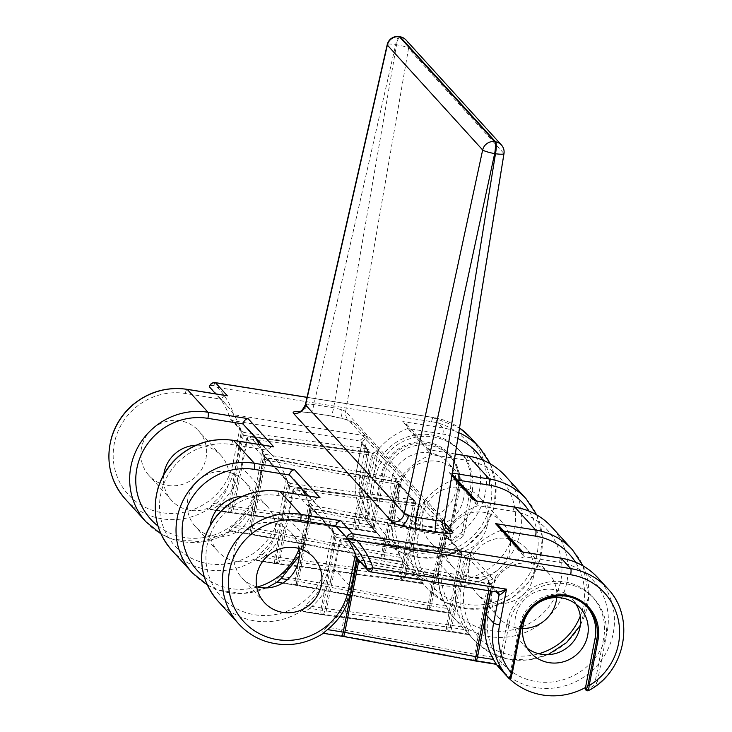 <?xml version="1.0" encoding="UTF-8"?>
<svg xmlns="http://www.w3.org/2000/svg" width="732" height="732" viewBox="0 0 732 732"><rect width="100%" height="100%" fill="white"/><g stroke="black" fill="none" stroke-linecap="round" stroke-linejoin="round"><path stroke-width="0.55" stroke-dasharray="3.66 2.75" d="M299.846 411.43L329.922 415.703L345.358 419.18C349.96 420.589 352.806 421.861 353.895 422.977A10.513 10.156 -42.3 0 1 348.093 419.857L348.093 419.857A10.513 10.156 -42.3 0 1 345.669 411.43L341.377 409.636L333.673 407.797L313.863 404.631L307.193 404.174L305.537 405.016M310.103 412.537A10.513 2.15 -80.9 0 0 310.432 412.729A10.513 2.15 -80.9 0 0 313.863 404.631L395.683 44.698L396.524 44.835L333.673 407.797A10.513 2.15 -80.9 0 1 330.242 415.895L310.432 412.729L299.287 411.732A10.513 8.702 -92.7 0 0 307.193 404.174M141.468 447.947A33.379 32.245 137.7 0 0 149.026 475.553A33.379 32.245 137.7 0 0 182.305 484.419A33.379 32.245 137.7 0 0 206.003 458.259A33.379 32.245 137.7 0 0 198.445 430.654A33.379 32.245 137.7 0 0 165.157 421.788A33.379 32.245 137.7 0 0 141.468 447.947M163.748 474.629A33.379 32.245 137.7 0 0 171.608 500.404A33.379 32.245 137.7 0 0 204.887 509.271A33.379 32.245 137.7 0 0 228.576 483.111A33.379 32.245 137.7 0 0 221.018 455.505A33.379 32.245 137.7 0 0 196.112 445.221M187.84 498.986A33.379 32.245 137.7 0 0 195.398 526.582A33.379 32.245 137.7 0 0 228.677 535.458A33.379 32.245 137.7 0 0 252.366 509.298A33.379 32.245 137.7 0 0 244.808 481.693A33.379 32.245 137.7 0 0 211.53 472.826A33.379 32.245 137.7 0 0 187.84 498.986M210.121 525.658A33.379 32.245 137.7 0 0 217.98 551.443A33.379 32.245 137.7 0 0 251.259 560.309A33.379 32.245 137.7 0 0 274.948 534.15A33.379 32.245 137.7 0 0 267.39 506.544A33.379 32.245 137.7 0 0 242.484 496.259M298.857 548.442A33.379 32.245 137.7 0 0 291.18 532.731A33.379 32.245 137.7 0 0 257.902 523.856A33.379 32.245 137.7 0 0 234.203 550.016A33.379 32.245 137.7 0 0 241.761 577.621A33.379 32.245 137.7 0 0 256.667 586.771M487.302 525.018A33.379 32.245 -42.3 0 1 463.612 551.178A33.379 32.245 -42.3 0 1 430.334 542.311A33.379 32.245 -42.3 0 1 422.776 514.706A33.379 32.245 -42.3 0 1 446.465 488.546A33.379 32.245 -42.3 0 1 479.744 497.412A33.379 32.245 -42.3 0 1 487.302 525.018M509.884 549.869A33.379 32.245 -42.3 0 1 486.194 576.029A33.379 32.245 -42.3 0 1 452.916 567.163A33.379 32.245 -42.3 0 1 445.358 539.566A33.379 32.245 -42.3 0 1 469.047 513.397A33.379 32.245 -42.3 0 1 502.326 522.273A33.379 32.245 -42.3 0 1 509.884 549.869M533.674 576.057A33.379 32.245 -42.3 0 1 509.984 602.216A33.379 32.245 -42.3 0 1 476.697 593.35A33.379 32.245 -42.3 0 1 469.139 565.745A33.379 32.245 -42.3 0 1 492.837 539.585A33.379 32.245 -42.3 0 1 526.116 548.451A33.379 32.245 -42.3 0 1 533.674 576.057M522.648 628.514A33.379 32.245 -42.3 0 1 499.279 618.201A33.379 32.245 -42.3 0 1 491.721 590.596A33.379 32.245 -42.3 0 1 515.41 564.436A33.379 32.245 -42.3 0 1 548.698 573.302A33.379 32.245 -42.3 0 1 556.732 597.55M263.758 455.24L264.645 456.768L267.07 458.131L266.521 460.199L264.636 458.744L263.529 457.207L262.898 453.163L263.758 455.24L286.953 480.512L287.804 482.26L286.386 478.481L279.551 513.635A61.506 59.411 -42.3 0 1 208.519 563.75A61.506 59.411 -42.3 0 1 160.656 494.64A61.506 59.411 -42.3 0 1 231.687 444.525L266.75 450.125L262.01 444.9M490.769 591.117L491.639 585.765L490.33 584.365L359.796 560.172L357.381 558.836L359.796 560.172L359.494 561.16M310.121 506.279L311.008 507.798L313.442 509.17L312.893 511.238L311.008 509.783L309.901 508.246L309.27 504.202L310.121 506.279L333.325 531.551L334.176 533.299L332.758 529.52L325.923 564.674A61.506 59.411 -42.3 0 1 254.882 614.788A61.506 59.411 -42.3 0 1 207.028 545.679A61.506 59.411 -42.3 0 1 278.059 495.564L313.122 501.164L308.373 495.939M572.488 549.851A66.768 64.489 -42.3 0 1 587.604 605.062A66.768 64.489 -42.3 0 1 540.225 657.382A66.768 64.489 -42.3 0 1 473.659 639.64A66.768 64.489 -42.3 0 1 469.679 634.79L464.28 627.361L448.277 624.808A10.605 1.674 11 0 0 446.73 624.579L322.785 608.127A10.422 1.647 -169 0 1 321.257 607.908L305.509 605.382L302.417 610.918L303.231 611.659L322.958 614.816A5.261 1.08 -80.9 0 0 324.688 610.717A10.605 1.674 11 0 0 326.234 610.946L450.189 627.397A10.422 1.647 -169 0 1 451.708 627.626L468.48 630.307L469.679 634.79L449.823 631.625A15.683 2.48 11 0 0 447.527 631.286L323.581 614.834A5.344 0.851 -169 0 1 322.803 614.715L302.993 611.559C304.439 611.742 306.681 610.671 309.709 608.329L324.688 610.717L331.074 578.5C326.682 590.321 319.564 600.267 309.709 608.329M445.257 535.742L431.111 605.913L447.115 608.466C439.209 594.631 436.748 579.707 439.712 563.713L445.257 535.742L444.827 533.802L443.629 533.299L461.91 553.044L456.622 582.315C453.748 598.428 456.301 613.443 464.28 627.361M447.115 608.466L450.043 613.233L429.227 609.912A5.344 0.851 -169 0 1 428.421 609.774L297.348 585.481A15.683 2.48 11 0 0 294.987 585.069L276.211 582.068L275.625 581.428L295.426 584.593A5.344 0.851 -169 0 1 296.231 584.731L427.305 609.024A15.683 2.48 11 0 0 429.657 609.436L449.466 612.602L450.134 613.315L429.382 610.003A5.261 1.08 -80.9 0 0 431.111 605.913A10.605 1.674 11 0 1 429.519 605.639L443.244 535.394L312.893 511.238M449.466 612.602L452.907 616.802A66.768 64.489 137.7 0 0 519.473 634.534A66.768 64.489 137.7 0 0 566.852 582.214A66.768 64.489 137.7 0 0 551.736 527.013M479.753 447.783A66.768 64.489 -42.3 0 1 494.869 502.985A66.768 64.489 -42.3 0 1 447.481 555.304A66.768 64.489 -42.3 0 1 380.924 537.572A66.768 64.489 -42.3 0 1 376.943 532.722L371.545 525.292L355.542 522.73A10.605 1.674 11 0 0 353.995 522.511L230.04 506.05A10.422 1.647 -169 0 1 228.521 505.83L212.765 503.314L209.681 508.841L210.496 509.591L230.223 512.739A5.261 1.08 -80.9 0 0 231.953 508.649A10.605 1.674 11 0 0 233.499 508.877L357.445 525.329A10.422 1.647 -169 0 1 358.973 525.549L375.745 528.23L376.943 532.722L357.079 529.547A15.683 2.48 11 0 0 354.791 529.218L230.845 512.757A5.344 0.851 -169 0 1 230.058 512.647L210.258 509.481C211.704 509.673 213.936 508.594 216.965 506.251L231.953 508.649L238.33 476.431C233.947 488.253 226.819 498.19 216.965 506.251M369.239 452.129L361.809 443.949C361.672 442.906 363.557 440.289 367.464 436.107C362.331 438.514 359.76 440.142 359.769 440.993L369.175 450.967L363.877 480.247C361.013 496.351 363.566 511.366 371.545 525.292M463.557 535.961L461.727 533.948A66.768 64.489 -42.3 0 1 451.351 540.774L450.436 539.768L450.079 532.594L458.845 487.485A40.214 38.842 137.7 0 0 427.552 442.293A40.214 38.842 137.7 0 0 381.107 475.059L372.341 520.168L371.453 527.15L372.368 528.156A66.768 64.489 -42.3 0 1 365.186 518.521L367.016 520.534L375.37 477.593A49.941 48.239 -42.3 0 1 410.808 438.45A49.941 48.239 -42.3 0 1 460.602 451.717A49.941 48.239 -42.3 0 1 471.911 493.011L463.557 535.961A66.768 64.489 -42.3 0 1 374.226 530.197A66.768 64.489 -42.3 0 1 367.016 520.534M526.116 498.812A66.768 64.489 -42.3 0 1 541.232 554.023A66.768 64.489 -42.3 0 1 493.853 606.343A66.768 64.489 -42.3 0 1 427.287 588.601A66.768 64.489 -42.3 0 1 423.306 583.761L417.908 576.331L401.914 573.769A10.605 1.674 11 0 0 400.358 573.54L276.412 557.089A10.422 1.647 -169 0 1 274.884 556.869L259.137 554.353L256.044 559.879L256.859 560.621L276.586 563.777A5.261 1.08 -80.9 0 0 278.316 559.687A10.605 1.674 11 0 0 279.871 559.907L403.817 576.368A10.422 1.647 -169 0 1 405.336 576.587L422.108 579.268L423.306 583.761L403.451 580.586A15.683 2.48 11 0 0 401.163 580.247L277.208 563.796A5.344 0.851 -169 0 1 276.431 563.686L256.63 560.52C258.076 560.703 260.308 559.632 263.337 557.29L278.316 559.687L284.702 527.47C280.31 539.283 273.192 549.229 263.337 557.29M398.894 484.703L384.739 554.874L400.743 557.427C392.846 543.592 390.376 528.669 393.349 512.674L398.894 484.703L398.464 482.763L397.256 482.26L413.141 499.746L414.843 500.798L415.62 503.113L410.249 531.286C407.385 547.39 409.938 562.405 417.908 576.331M400.743 557.427L403.671 562.203L382.854 558.873A5.344 0.851 -169 0 1 382.049 558.736L250.975 534.442A15.683 2.48 11 0 0 248.624 534.031L229.839 531.029L229.253 530.389L249.063 533.555A5.344 0.851 -169 0 1 249.859 533.692L380.933 557.994A15.683 2.48 11 0 0 383.293 558.397L403.094 561.563L403.762 562.286L383.01 558.964A5.261 1.08 -80.9 0 0 384.739 554.874A10.605 1.674 11 0 1 383.147 554.6L396.872 484.355L266.521 460.199M403.094 561.563L406.544 565.763A66.768 64.489 137.7 0 0 473.101 583.505A66.768 64.489 137.7 0 0 520.479 531.185A66.768 64.489 137.7 0 0 505.364 475.974M391.373 480.146A33.379 32.245 137.7 0 0 398.931 507.752A33.379 32.245 137.7 0 0 432.209 516.618A33.379 32.245 137.7 0 0 455.899 490.458A33.379 32.245 137.7 0 0 448.341 462.853A33.379 32.245 137.7 0 0 415.062 453.986A33.379 32.245 137.7 0 0 391.373 480.146M463.512 498.84A33.379 32.245 -42.3 0 1 439.822 525A33.379 32.245 -42.3 0 1 406.544 516.124A33.379 32.245 -42.3 0 1 398.986 488.528A33.379 32.245 -42.3 0 1 422.675 462.368A33.379 32.245 -42.3 0 1 455.954 471.234A33.379 32.245 -42.3 0 1 463.512 498.84M587.924 690.88L586.762 689.818A66.768 64.489 137.7 0 0 597.138 682.993L595.308 680.97A66.768 64.489 137.7 0 1 585.527 687.476M506.901 676.203A66.768 64.489 137.7 0 0 509.252 678.564M496.497 664.354L475.59 660.95A5.344 0.851 -169 0 1 474.784 660.804L343.72 636.511A15.683 2.48 11 0 0 341.359 636.108L322.574 633.107L321.998 632.466L341.798 635.632A5.344 0.851 -169 0 1 342.603 635.769L473.677 660.063A15.683 2.48 11 0 0 476.029 660.465L495.829 663.631L496.415 664.272M495.829 663.631L496.314 664.327A66.768 64.489 137.7 0 1 495.299 662.991L492.856 657.135C484.758 643.227 482.342 628.23 485.6 612.153L492.014 583.422L494.676 579.781L495.674 576.697L492.929 579.067L488.93 580.65L465.918 555.323L469.926 553.749L470.319 553.008L466.238 555.313A2.626 0.494 93.4 0 1 466.321 555.359M527.26 648.223A33.379 32.245 -42.3 0 1 523.069 644.389A33.379 32.245 -42.3 0 1 515.511 616.783A33.379 32.245 -42.3 0 1 539.2 590.623A33.379 32.245 -42.3 0 1 572.488 599.49A33.379 32.245 -42.3 0 1 575.91 604.028M418.347 506.242A2.626 0.796 98.1 0 1 419.427 504.229A2.626 0.796 98.1 0 1 419.555 504.284L423.553 502.71L425.512 499.48L424.523 502.555L421.714 506.05L418.347 506.242A9.159 1.446 11 0 0 417.917 506.187L293.971 489.735A11.877 1.876 -169 0 1 293.01 489.598L287.466 517.57L284.702 527.47M304.384 536.181L309.746 508.017A11.877 1.876 -169 0 1 310.743 508.2L297.082 578.856A10.605 1.674 11 0 0 295.49 578.582L280.502 576.185C290.302 568.059 297.357 558.049 301.666 546.145L304.384 536.181L287.466 517.57M280.502 576.185C277.492 578.527 275.863 580.275 275.625 581.428M192.351 572.882A66.768 64.489 -42.3 0 0 276.842 582.169L277.666 581.821M421.714 506.05L415.117 534.58C411.75 550.519 414.083 565.415 422.108 579.268M286.697 479.359L287.456 483.541L282.607 514.276C279.743 530.389 271.92 543.748 259.137 554.353M371.975 455.203A2.626 0.796 98.1 0 1 373.055 453.19A2.626 0.796 98.1 0 1 373.183 453.245L377.19 451.671L379.139 448.442L378.151 451.525L375.342 455.011L371.975 455.203A9.159 1.446 11 0 0 371.545 455.148L247.599 438.697A11.877 1.876 -169 0 1 246.638 438.56L241.093 466.531L238.33 476.431M263.383 456.978A11.877 1.876 -169 0 1 264.371 457.161L250.71 527.818A10.605 1.674 11 0 0 249.118 527.543L234.139 525.146C243.93 517.021 250.985 507.011 255.303 495.107L258.012 485.151L263.383 456.978L264.755 454.874L266.009 454.444L250.07 436.903L372.872 453.209A6.524 1.034 -169 0 1 373.183 453.245L396.195 478.572A6.524 1.034 -169 0 1 395.875 478.518L266.009 454.444M234.139 525.146C231.12 527.498 229.5 529.245 229.253 530.389M157.966 525.969A61.506 59.411 137.7 0 0 255.761 487.457A5.261 0.833 11 0 0 258.497 487.741C255.514 503.762 247.599 517.021 234.752 527.516L229.839 531.029L231.294 530.792L202.755 541.9L172.642 539.219L160.985 533.948M536.739 514.907L542.385 537.233L539.813 560.355L529.373 581.391L512.363 597.715L490.898 607.313L467.657 608.969L445.523 602.463L427.287 588.601L406.544 565.763A66.768 64.489 137.7 0 1 402.563 560.913L400.12 555.066C392.023 541.149 389.598 526.162 392.864 510.085L399.279 481.354L401.941 477.703L402.929 474.629L400.184 476.989L396.195 478.572L395.902 481.537L396.826 481.656A2.626 0.503 -86.6 0 0 396.607 478.627M258.497 487.741L263.529 457.207M259.201 444.452A71.407 68.973 -42.3 0 1 262.596 452.294L262.898 453.163M375.342 455.011L368.745 483.541C365.387 499.48 367.72 514.376 375.745 528.23M241.084 432.502L244.012 435.421A2.626 0.924 -82.4 0 0 243.655 432.365L241.441 431.221L240.325 428.321L241.084 432.502L236.235 463.246C233.371 479.35 225.548 492.709 212.765 503.314M240.325 428.321L240.014 427.442L233.179 462.606A61.506 59.411 -42.3 0 1 162.147 512.72A61.506 59.411 -42.3 0 1 114.284 443.601A61.506 59.411 -42.3 0 1 185.324 393.487L220.378 399.086L215.638 393.871M492.929 579.067L469.926 553.749L471.884 550.519L470.886 553.593L468.077 557.079L464.719 557.281A9.159 1.446 11 0 0 464.289 557.226L340.334 540.765A11.877 1.876 -169 0 1 339.383 540.637L333.838 568.608L331.074 578.5M356.118 559.056A11.877 1.876 -169 0 1 357.115 559.23L343.445 629.895A10.605 1.674 11 0 0 341.853 629.621L326.875 627.223C336.674 619.098 343.729 609.079 348.039 597.175L350.747 587.22L356.118 559.056L357.49 556.942L358.744 556.521L342.805 538.972L465.616 555.277A6.524 1.034 -169 0 1 465.918 555.323A2.626 0.796 98.1 0 0 465.799 555.268L466.238 555.313A2.626 0.494 93.4 0 0 465.634 557.381L451.708 627.626A5.261 1.08 -80.9 0 1 449.979 631.716L469.715 634.873M326.875 627.223C323.864 629.566 322.236 631.313 321.998 632.466M238.724 623.92A66.768 64.489 -42.3 0 0 323.215 633.207L324.029 632.86M468.077 557.079L461.489 585.618C458.122 601.548 460.455 616.445 468.48 630.307M333.069 530.389L333.819 534.57L328.979 565.314C326.106 581.428 318.283 594.787 305.509 605.382M547.984 654.673L528.266 659.971L508.054 659.084L489.251 652.084L473.659 639.64L452.907 616.802A66.768 64.489 137.7 0 1 448.926 611.952L446.493 606.096C438.395 592.188 435.97 577.191 439.227 561.115L445.642 532.393L448.304 528.742L449.302 525.658L446.557 528.028L442.567 529.611L442.265 532.576L443.199 532.695L429.721 603.424A10.422 1.647 -169 0 1 428.156 603.15L297.082 578.856L296.231 584.731M299.287 555.963L304.86 538.77L309.901 508.246M305.573 495.491A71.407 68.973 -42.3 0 1 308.968 503.332L309.27 504.202M476.038 500.99L477.099 501.731L477.932 505.684L454.151 479.497L452.605 474.766M452.047 474.208L449.146 472.588L452.23 473.082M449.302 525.658A71.407 68.973 -42.3 0 1 477.932 505.684L512.995 511.284A61.506 59.411 -42.3 0 1 560.858 580.403A61.506 59.411 -42.3 0 1 489.818 630.517A61.506 59.411 -42.3 0 1 441.963 561.398L448.304 528.742M425.512 499.48A71.407 68.973 -42.3 0 1 454.151 479.497L457.372 480.018M446.557 528.028L423.553 502.71L423.947 501.969L419.866 504.275A2.626 0.494 93.4 0 1 419.948 504.321M455.313 454.05L428.394 449.75L430.736 450.692L431.569 454.645L407.779 428.467L406.233 423.727L402.774 421.55L442.915 427.964A66.768 64.489 -42.3 0 1 458.781 432.649M379.139 448.442A71.407 68.973 -42.3 0 1 407.779 428.467L442.842 434.067A5.261 1.08 -80.9 0 0 442.915 427.964L433.472 417.569L307.028 397.366M400.184 476.989L377.19 451.671L377.575 450.939M402.929 474.629A71.407 68.973 -42.3 0 1 431.569 454.645L466.623 460.245A61.506 59.411 -42.3 0 1 514.486 529.364A61.506 59.411 -42.3 0 1 443.455 579.479A61.506 59.411 -42.3 0 1 395.591 510.369L401.941 477.703M522.41 552.019L523.471 552.761L524.304 556.723L500.514 530.535L498.968 525.796M471.884 550.519A71.407 68.973 -42.3 0 1 500.514 530.535L503.744 531.057M495.674 576.697A71.407 68.973 -42.3 0 1 524.304 556.723L559.367 562.322A61.506 59.411 -42.3 0 1 607.231 631.432A61.506 59.411 -42.3 0 1 536.19 681.556A61.506 59.411 -42.3 0 1 488.326 612.437L494.676 579.781M287.456 483.541L290.384 486.46A2.626 0.924 -82.4 0 0 290.028 483.394L287.813 482.269L264.645 456.768M242.96 423.947A71.407 68.973 -42.3 0 1 249.164 429.94A71.407 68.973 -42.3 0 1 254.544 436.684M271.773 446.538L266.75 450.125A71.407 68.973 -42.3 0 1 272.954 456.118A71.407 68.973 -42.3 0 1 286.386 478.481M241.441 431.221L240.59 429.474L230.022 418.384C227.076 408.831 222.272 400.377 215.62 393.02A71.407 68.973 -42.3 0 1 229.949 418.036L230.69 419.354L233.115 420.754L359.769 440.993A2.626 2.535 137.7 0 1 361.215 441.771L361.764 443.592L356.283 471.783A5.261 0.833 11 0 0 356.365 471.966L363.877 480.247M241.45 431.23L230.452 419.125L233.792 414.751A76.659 74.051 137.7 0 0 217.679 387.484L213.872 385.563C210.779 385.38 209.297 385.865 209.416 387.027A71.407 68.973 -42.3 0 1 215.62 393.02L226.581 405.089A71.407 68.973 -42.3 0 1 240.014 427.442M225.401 395.5L220.378 399.086A71.407 68.973 -42.3 0 1 226.581 405.089M333.819 534.57L336.757 537.498A2.626 0.924 -82.4 0 0 336.4 534.433L334.176 533.299M289.332 474.977A71.407 68.973 -42.3 0 1 295.536 480.979A71.407 68.973 -42.3 0 1 300.907 487.722M318.146 497.568L313.122 501.164A71.407 68.973 -42.3 0 1 319.326 507.157A71.407 68.973 -42.3 0 1 332.758 529.52M335.704 526.015A71.407 68.973 -42.3 0 1 341.899 532.008A71.407 68.973 -42.3 0 1 347.023 538.386M373.247 526.601L373.54 520.534L372.341 520.168A61.506 59.411 -42.3 0 1 360.528 471.774A5.261 0.833 11 0 0 356.283 471.783C352.668 492.828 357.728 511.293 371.453 527.15L372.368 528.156A1.052 1.016 137.7 0 0 374.162 527.607L373.247 526.601A1.052 1.016 137.7 0 1 371.453 527.15A66.768 64.489 137.7 0 1 356.365 471.966L361.764 443.592M357.49 556.942L357.115 559.23L488.189 583.523A9.159 1.446 11 0 0 488.637 583.605L489.571 583.733A2.626 0.503 -86.6 0 0 489.342 580.696M464.719 557.281A2.626 0.796 98.1 0 1 465.799 555.268L465.461 555.222A2.626 0.924 97.6 0 1 465.616 555.277M339.383 540.637L341.121 538.935L342.302 538.871L465.461 555.222A2.626 0.924 97.6 0 0 464.289 557.226L450.189 627.397A5.261 1.839 -82.4 0 1 447.828 631.405A5.261 1.839 -82.4 0 1 447.527 631.286M488.637 583.605L488.93 580.65A6.524 1.034 -169 0 1 488.61 580.586L358.744 556.521M357.079 529.547A5.261 1.08 -80.9 0 0 357.243 529.648A5.261 1.08 -80.9 0 0 358.973 525.549L372.89 455.313A2.626 0.494 93.4 0 1 373.494 453.236A2.626 0.494 93.4 0 1 373.585 453.282M246.638 438.56L248.386 436.858L249.566 436.794L372.725 453.145A2.626 0.924 97.6 0 1 372.872 453.209M491.629 586.78L491.392 586.744A11.877 1.876 -169 0 1 489.607 586.433L490.147 584.328L497.01 592.051L370.355 571.811L359.815 560.209L490.001 584.337M442.97 529.657A2.626 0.503 93.4 0 1 443.199 532.695L445.642 532.393M312.372 505.483L296.442 487.942L419.244 504.238A6.524 1.034 -169 0 1 419.555 504.284L442.567 529.611A6.524 1.034 -169 0 1 442.238 529.556L312.372 505.483L311.118 505.913L309.746 508.017M293.01 489.598L294.758 487.896A2.626 0.924 -82.4 0 0 293.971 489.735L279.871 559.907A5.261 1.839 -82.4 0 1 277.51 563.914L401.456 580.366A5.261 1.839 -82.4 0 0 403.817 576.368L417.917 506.187A2.626 0.924 -82.4 0 1 419.097 504.183A2.626 0.924 -82.4 0 1 419.244 504.238M294.758 487.896L419.866 504.275A2.626 0.494 93.4 0 0 419.262 506.352L405.336 576.587A5.261 1.08 -80.9 0 1 403.616 580.686L423.343 583.834M217.679 387.484L431.569 421.659A61.506 59.411 -42.3 0 1 479.734 469.377A61.506 59.411 -42.3 0 1 450.079 532.594L449.228 532.594L448.954 538.697L449.869 539.704A1.052 1.016 137.7 0 0 451.351 540.774M374.162 527.607L383.952 477.237A39.162 37.826 -42.3 0 1 411.75 446.547A39.162 37.826 -42.3 0 1 450.793 456.951A39.162 37.826 -42.3 0 1 459.659 489.333L449.869 539.704M365.186 518.521L373.54 475.571A49.941 48.239 -42.3 0 1 408.978 436.437A49.941 48.239 -42.3 0 1 458.772 449.704A49.941 48.239 -42.3 0 1 470.081 490.998L461.727 533.948M508.694 678.207A1.052 1.016 -42.3 0 0 510.488 677.658L509.573 676.652L519.363 626.281A39.162 37.826 -42.3 0 1 547.161 595.592A39.162 37.826 -42.3 0 1 586.204 605.995A39.162 37.826 -42.3 0 1 587.018 606.91M500.597 667.566L508.95 624.616A49.941 48.239 -42.3 0 1 544.388 585.481A49.941 48.239 -42.3 0 1 594.183 598.749A49.941 48.239 -42.3 0 1 605.492 640.043L597.138 682.993M498.776 665.553L507.12 622.603A49.941 48.239 -42.3 0 1 542.558 583.468A49.941 48.239 -42.3 0 1 592.353 596.736A49.941 48.239 -42.3 0 1 603.662 638.029L595.308 680.97M509.573 676.652A1.052 1.016 -42.3 0 1 507.779 677.201M586.762 689.818A1.052 1.016 -42.3 0 1 585.518 689.617M444.544 520.507L345.669 411.43L408.511 48.477L503.817 153.372L444.388 520.086A10.513 10.156 -42.3 0 0 446.813 528.513L349.32 420.927L344.287 419.052A10.513 5.655 -73.1 0 1 341.377 409.636M329.922 415.703A10.513 2.15 -80.9 0 0 330.242 415.895L344.287 419.052A10.513 5.655 -73.1 0 0 345.358 419.18M439.712 563.713L456.622 582.315M448.954 538.697A1.052 1.016 -42.3 0 0 449.192 539.566L449.192 539.566A1.052 1.016 -42.3 0 0 450.436 539.768A66.768 64.489 137.7 0 0 485.426 492.59A66.768 64.489 137.7 0 0 470.31 437.388M393.349 512.674L410.249 531.286M499.279 667.84A66.768 64.489 137.7 0 0 565.845 685.573A66.768 64.489 137.7 0 0 613.224 633.253A66.768 64.489 137.7 0 0 598.108 578.051M607.551 588.446A66.768 64.489 -42.3 0 1 622.667 643.648A66.768 64.489 -42.3 0 1 587.677 690.825A1.052 1.016 137.7 0 1 586.433 690.624M353.895 422.977L444.425 522.621M428.394 449.75L402.774 421.55M451.827 475.544L449.146 472.588M431.569 421.659A5.261 1.08 99.1 0 1 433.307 417.478A5.261 1.08 99.1 0 1 433.472 417.569A66.768 64.489 137.7 0 1 459.531 427.973M413.141 499.746L290.028 483.394L267.07 458.131L397.256 482.26M415.611 503.159L398.885 484.749M293.001 489.644L309.737 508.063M171.608 550.043A66.768 64.489 137.7 0 0 256.099 559.33M424.523 502.555L418.173 535.22A5.261 0.833 -169 0 1 415.117 534.58M418.173 535.22A61.506 59.411 137.7 0 0 488.546 603.68A61.506 59.411 137.7 0 0 529.08 511.137M282.607 514.276A5.261 0.833 11 0 0 279.551 513.635M233.435 440.344A5.261 1.08 -80.9 0 0 231.687 444.525M246.629 438.605L263.374 457.024M241.093 466.531L258.012 485.151M230.479 531.13A66.768 64.489 -42.3 0 1 145.988 521.843M125.236 499.004A66.768 64.489 137.7 0 0 209.727 508.292M392.864 510.085A5.261 0.833 -169 0 1 395.591 510.369M468.37 456.063A5.261 1.08 -80.9 0 0 466.623 460.245M255.761 487.457L262.596 452.294M366.769 448.707L243.655 432.365L233.115 420.754M378.151 451.525L371.801 484.181A5.261 0.833 -169 0 1 368.745 483.541M371.801 484.181A61.506 59.411 137.7 0 0 442.183 552.642A61.506 59.411 137.7 0 0 482.708 460.099M457.82 438.55A61.506 59.411 137.7 0 0 442.842 434.067M236.235 463.246A5.261 0.833 11 0 0 233.179 462.606M187.063 389.305A5.261 1.08 -80.9 0 0 185.324 393.487M339.373 540.673L356.109 559.102M333.838 568.608L350.747 587.22M217.971 601.082A66.768 64.489 137.7 0 0 302.462 610.369M496.333 592.014L491.62 586.826M485.6 612.153A5.261 0.833 -169 0 1 488.326 612.437M561.105 558.141A5.261 1.08 -80.9 0 0 559.367 562.322M461.983 554.197L445.248 535.787M459.513 550.775L336.4 534.433L313.442 509.17L443.629 533.299M470.886 553.593L464.536 586.259A5.261 0.833 -169 0 1 461.489 585.618M464.536 586.259A61.506 59.411 137.7 0 0 538.798 653.749M580.302 616.042A61.506 59.411 137.7 0 0 575.453 562.167M328.979 565.314A5.261 0.833 11 0 0 325.923 564.674M279.807 491.373A5.261 1.08 -80.9 0 0 278.059 495.564M439.227 561.115A5.261 0.833 -169 0 1 441.963 561.398M514.742 507.102A5.261 1.08 -80.9 0 0 512.995 511.284M298.995 549.284A61.506 59.411 137.7 0 0 302.133 538.496A5.261 0.833 11 0 0 304.86 538.77M204.338 577.008A61.506 59.411 137.7 0 0 257.49 586.982M302.133 538.496L308.968 503.332M360.528 471.774L367.464 436.107L233.792 414.751M213.872 385.563A5.261 1.08 99.1 0 1 215.327 382.644M301.666 546.145L295.49 578.582A5.261 1.08 99.1 0 0 295.426 584.593M446.493 606.096L429.721 603.424A5.261 1.08 99.1 0 0 429.657 609.436M311.118 505.913L310.743 508.2L441.817 532.493A9.159 1.446 11 0 0 442.265 532.576M442.238 529.556L427.305 609.024M311.008 509.783L296.881 581.071A10.422 1.647 -169 0 1 298.446 581.345L429.519 605.639L428.449 609.847L297.375 585.554L312.18 511.064M287.548 579.579L296.881 581.071A5.261 1.08 -80.9 0 1 295.152 585.17L282.589 583.157M445.266 534.726A2.626 0.54 -80.9 0 0 445.029 535.705A11.877 1.876 -169 0 1 443.244 535.394L443.967 533.326M336.757 537.498L460.016 553.859A11.877 1.876 -169 0 1 461.755 554.115L461.983 554.151M461.91 553.044A2.626 0.54 -80.9 0 1 461.755 554.115L448.277 624.808A5.261 1.08 99.1 0 0 448.222 630.819L469.038 634.15M341.121 538.935A2.626 0.924 97.6 0 0 340.334 540.765L326.234 610.946A5.261 1.839 -82.4 0 1 323.883 614.953L449.979 631.716A5.261 1.08 -80.9 0 1 449.823 631.625M302.417 610.918L321.202 613.919A15.683 2.48 11 0 0 323.489 614.249L447.444 630.709A5.344 0.851 -169 0 1 448.222 630.819M459.723 550.848A2.626 0.924 -82.4 0 1 460.016 553.859L446.73 624.579A5.261 1.839 97.6 0 0 447.444 630.709M336.079 537.37L322.785 608.127A5.261 1.839 97.6 0 0 323.489 614.249M334.936 536.126L321.257 607.908A5.261 1.08 99.1 0 0 321.202 613.919M348.039 597.175L341.853 629.621A5.261 1.08 99.1 0 0 341.798 635.632M491.639 585.765A2.626 0.54 -80.9 0 0 491.392 586.744L490.532 591.081M360.757 562.551L489.607 586.433L488.756 590.797M492.014 583.422L489.571 583.733L476.084 654.454A10.422 1.647 -169 0 1 474.519 654.188L343.445 629.895L342.603 635.769M492.856 657.135L476.084 654.454A5.261 1.08 99.1 0 0 476.029 660.465M488.61 580.586L473.677 660.063M248.386 436.858A2.626 0.924 97.6 0 0 247.599 438.697L233.499 508.877A5.261 1.839 -82.4 0 1 231.138 512.876L355.093 529.327A5.261 1.839 -82.4 0 0 357.445 525.329L371.545 455.148A2.626 0.924 97.6 0 1 372.725 453.145L377.575 450.93M244.012 435.421L367.281 451.79A11.877 1.876 -169 0 1 369.01 452.047L369.248 452.083M369.175 450.967A2.626 0.54 -80.9 0 1 369.01 452.047L355.542 522.73A5.261 1.08 99.1 0 0 355.487 528.751L376.303 532.072M209.681 508.841L228.457 511.842A15.683 2.48 11 0 0 230.754 512.18L354.7 528.632A5.344 0.851 -169 0 1 355.487 528.751M366.988 448.771A2.626 0.924 -82.4 0 1 367.281 451.79L353.995 522.511A5.261 1.839 97.6 0 0 354.7 528.632M243.335 435.293L230.04 506.05A5.261 1.839 97.6 0 0 230.754 512.18M242.201 434.049L228.521 505.83A5.261 1.08 99.1 0 0 228.457 511.842M255.303 495.107L249.118 527.543A5.261 1.08 99.1 0 0 249.063 533.555M398.894 483.687A2.626 0.54 -80.9 0 0 398.656 484.666A11.877 1.876 -169 0 1 396.872 484.355L397.595 482.287M399.279 481.354L396.826 481.656L383.348 552.386A10.422 1.647 -169 0 1 381.784 552.111L250.71 527.818L249.859 533.692M400.12 555.066L383.348 552.386A5.261 1.08 99.1 0 0 383.293 558.397M264.755 454.874L264.371 457.161L395.445 481.455A9.159 1.446 11 0 0 395.902 481.537M395.875 478.518L380.933 557.994M264.636 458.744L250.509 530.032A10.422 1.647 -169 0 1 252.073 530.307L383.147 554.6L382.086 558.809L251.012 534.516L265.808 460.025M234.752 527.516L250.509 530.032A5.261 1.08 -80.9 0 1 248.779 534.131L230.068 531.139M290.384 486.46L413.653 502.829A11.877 1.876 -169 0 1 415.383 503.076L415.62 503.113M415.538 502.006A2.626 0.54 -80.9 0 1 415.383 503.076L401.914 573.769A5.261 1.08 99.1 0 0 401.85 579.781L422.675 583.111M256.044 559.879L274.829 562.881A15.683 2.48 11 0 0 277.117 563.219L401.072 579.671A5.344 0.851 -169 0 1 401.85 579.781M413.351 499.81A2.626 0.924 -82.4 0 1 413.653 502.829L400.358 573.54A5.261 1.839 97.6 0 0 401.072 579.671M289.707 486.332L276.412 557.089A5.261 1.839 97.6 0 0 277.117 563.219M288.573 485.087L274.884 556.869A5.261 1.08 99.1 0 0 274.829 562.881M354.791 529.218A5.261 1.839 -82.4 0 0 355.093 529.327L376.971 532.795M230.845 512.757A5.261 1.839 -82.4 0 0 231.138 512.876L230.223 512.739A5.261 1.08 -80.9 0 1 230.058 512.647M382.854 558.873A5.261 1.08 -80.9 0 0 383.01 558.964L382.049 558.736M250.975 534.442L248.779 534.131A5.261 1.08 -80.9 0 1 248.624 534.031M403.451 580.586A5.261 1.08 -80.9 0 0 403.616 580.686L401.456 580.366A5.261 1.839 -82.4 0 1 401.163 580.247M277.208 563.796A5.261 1.839 -82.4 0 0 277.51 563.914L276.586 563.777A5.261 1.08 -80.9 0 1 276.431 563.686M323.581 614.834A5.261 1.839 -82.4 0 0 323.883 614.953L322.958 614.816A5.261 1.08 -80.9 0 1 322.803 614.715M429.227 609.912A5.261 1.08 -80.9 0 0 429.382 610.003L428.421 609.774M297.348 585.481L295.152 585.17A5.261 1.08 -80.9 0 1 294.987 585.069M397.412 482.269L267.052 458.095L264.636 456.759M497.495 592.179A2.626 2.535 137.7 0 0 497.01 592.051M361.809 443.949A2.626 2.535 137.7 0 0 361.215 441.771L368.471 449.759M459.659 489.333L458.012 487.521L449.247 532.631M373.54 520.534L382.305 475.425A39.162 37.826 -42.3 0 1 410.103 444.736A39.162 37.826 -42.3 0 1 449.146 455.139A39.162 37.826 -42.3 0 1 458.012 487.521L458.003 487.485C460.108 475.15 457.152 464.372 449.146 455.139L450.793 456.951M383.952 477.237L381.107 475.059M375.37 477.593L373.54 475.571M471.911 493.011L470.081 490.998M458.845 487.485L458.003 487.485L449.228 532.594C448.487 537.562 448.478 539.887 449.192 539.566L450.107 540.573M519.363 626.281L521.001 628.166M603.662 638.029L605.492 640.043M507.12 622.603L508.95 624.616M503.982 153.693A10.513 1.455 9.2 0 0 503.817 153.372A10.513 10.156 -42.3 0 0 501.383 144.945M406.077 40.05A10.513 10.156 -42.3 0 1 408.511 48.477A10.513 1.986 9.8 0 0 396.524 44.835A10.513 2.15 -80.9 0 1 399.956 36.737M399.123 36.6A10.513 2.15 99.1 0 0 395.683 44.698A10.513 1.876 12.8 0 0 387.21 44.652M171.608 500.404L149.026 475.553M217.98 551.443L195.398 526.582M264.344 602.473L241.761 577.621M452.916 567.163L430.334 542.311M499.279 618.201L476.697 593.35M334.185 533.308L311.008 507.798L313.424 509.133L443.775 533.289M374.226 530.197L380.924 537.572L399.16 551.425L421.284 557.93L444.525 556.274L465.991 546.676L483.001 530.352L493.441 509.316L496.012 486.194L490.367 463.868M406.544 516.124L398.931 507.752M530.682 652.761L523.069 644.389M580.101 607.871L572.488 599.49M455.954 471.234L448.341 462.853M307.047 397.302L433.307 417.478L459.54 427.964M580.348 625.265L588.83 595.72L583.102 565.946M207.357 584.987L219.005 590.248L242.933 593.533L266.677 587.915M477.099 501.731L476.422 500.981M430.736 450.692L406.233 423.727M523.471 552.761L522.794 552.01M272.954 456.118L249.164 429.94M319.326 507.157L295.536 480.979M352.861 544.077L341.899 532.008M455.322 453.977L429.053 449.777M323.379 633.308L322.812 633.217M277.016 582.269L276.44 582.178M498.455 592.828L491.199 584.841M414.843 500.798L398.464 482.763M461.215 551.837L444.827 533.802M548.698 573.302L526.116 548.451M502.326 522.273L479.744 497.412M313.763 557.583L291.18 532.731M267.39 506.544L244.808 481.693M221.018 455.505L198.445 430.654M460.602 451.717L458.772 449.704M586.204 605.995L587.851 607.807M592.353 596.736L594.183 598.749"/><path stroke-width="1.1" d="M444.425 522.621L452.614 531.633C453.529 532.722 452.413 533.354 449.256 533.527A10.513 8.702 87.3 0 1 442.686 521.147L436.062 520.479L495.482 153.757L494.649 153.629L416.243 517.314L436.062 520.479A10.513 2.15 -80.9 0 0 435.961 532.411L416.142 529.245L400.706 525.777A10.513 5.655 106.9 0 0 408.502 515.685L416.243 517.314A10.513 2.15 -80.9 0 0 416.142 529.245M408.502 515.685L404.256 513.672L482.663 149.987L387.356 45.091A10.513 10.156 -42.3 0 1 399.443 36.792L494.75 141.688L495.582 141.825L400.276 36.929L399.443 36.792A10.513 2.15 99.1 0 0 399.123 36.6A10.513 10.513 0 0 0 387.21 44.652L305.363 404.677L404.256 513.672A10.513 10.156 -42.3 0 1 392.169 521.98L293.45 413.315C292.535 412.226 293.651 411.594 296.808 411.421A10.513 8.702 -92.7 0 0 298.903 411.741M196.112 445.221A33.379 32.245 137.7 0 0 164.05 472.799A33.379 32.245 137.7 0 0 163.748 474.629M242.484 496.259A33.379 32.245 137.7 0 0 210.423 523.837A33.379 32.245 137.7 0 0 210.121 525.658M256.667 586.771A33.379 32.245 137.7 0 0 298.738 560.328A33.379 32.245 137.7 0 0 298.857 548.442M256.786 574.876A33.379 32.245 137.7 0 0 264.344 602.473A33.379 32.245 137.7 0 0 297.631 611.348A33.379 32.245 137.7 0 0 321.321 585.188A33.379 32.245 137.7 0 0 313.763 557.583A33.379 32.245 137.7 0 0 280.475 548.716A33.379 32.245 137.7 0 0 256.786 574.876M556.732 597.55A33.379 32.245 -42.3 0 1 556.256 600.908A33.379 32.245 -42.3 0 1 522.648 628.514M359.494 561.16L359.256 562.277L358.543 562.103L356.264 559.275L355.642 555.24L357.381 558.836L368.031 570.567A4.209 4.063 -42.3 0 1 367.19 569.093L372.863 567.822L506.535 589.178C502.518 593.231 500.02 595.171 499.05 594.997L496.333 592.014M521.001 628.166L512.263 673.239C510.241 679.452 512.025 677.878 508.694 678.207L507.779 677.201A66.768 64.489 137.7 0 1 500.597 667.566L498.776 665.553A66.768 64.489 137.7 0 0 505.977 675.215A66.768 64.489 137.7 0 0 506.901 676.203M509.252 678.564A66.768 64.489 137.7 0 0 585.527 687.476M490.532 591.081L477.484 656.943L493.478 659.505C485.581 645.661 483.12 630.746 486.085 614.752L490.769 591.117M493.478 659.505L496.415 664.272M575.91 604.028A33.379 32.245 -42.3 0 1 580.046 627.095A33.379 32.245 -42.3 0 1 527.26 648.223M587.659 635.467A33.379 32.245 -42.3 0 1 563.96 661.627A33.379 32.245 -42.3 0 1 530.682 652.761A33.379 32.245 -42.3 0 1 523.124 625.155A33.379 32.245 -42.3 0 1 546.813 598.996A33.379 32.245 -42.3 0 1 580.101 607.871A33.379 32.245 -42.3 0 1 587.659 635.467M587.018 606.91A39.162 37.826 -42.3 0 1 595.07 638.377L585.28 688.748L586.195 689.754L587.952 685.298L589.15 685.664C588.83 689.151 588.336 690.871 587.677 690.825M507.779 677.201L508.694 678.207C509.454 678.271 510.36 676.615 511.412 673.239L520.178 628.129A40.214 38.842 -42.3 0 1 566.623 595.363A40.214 38.842 -42.3 0 1 597.916 640.555L589.15 685.664A61.506 59.411 137.7 0 0 618.805 622.447A61.506 59.411 137.7 0 0 570.64 574.73L356.749 540.555A76.659 74.051 -42.3 0 1 372.863 567.822C371.847 570.786 371.014 572.122 370.355 571.811L497.01 592.051C498.108 592.408 501.283 591.456 506.535 589.178L499.599 624.844A61.506 59.411 137.7 0 0 511.412 673.239L512.263 673.239L521.028 628.129L520.178 628.129M323.215 633.207L327.497 629.593C340.334 619.098 348.249 605.84 351.232 589.809L356.264 559.275M347.023 538.386A71.407 68.973 -42.3 0 1 355.34 554.371L355.642 555.24M276.842 582.169L281.125 578.554L299.287 555.963M476.422 500.981L452.047 474.208M522.794 552.01L498.968 525.796L495.509 523.618L535.65 530.032L514.898 507.194A5.261 1.08 -80.9 0 0 514.742 507.102C529.41 509.582 541.744 516.216 551.736 527.013A66.768 64.489 137.7 0 0 514.898 507.194L476.038 500.99M318.146 497.568L279.963 491.474L300.715 514.312L340.856 520.726L352.733 533.793A5.261 1.08 99.1 0 1 352.879 538.569L346.666 538.084A5.261 5.078 -42.3 0 1 352.733 533.793L570.713 568.627L561.27 558.232A5.261 1.08 -80.9 0 0 561.105 558.141C575.782 560.611 588.116 567.254 598.108 578.051A66.768 64.489 137.7 0 0 561.27 558.232L522.41 552.019M254.544 436.684A71.407 68.973 -42.3 0 1 259.201 444.452M262.01 444.9L242.96 423.947L207.906 418.338A61.506 59.411 137.7 0 0 141.496 454.197A61.506 59.411 137.7 0 0 157.966 525.969M225.401 395.5L187.227 389.397L207.98 412.235L248.121 418.649C245.54 419.097 243.829 420.854 242.96 423.947M271.773 446.538L273.741 446.849L248.121 418.649M215.638 393.871L209.361 386.761A5.261 5.261 0 0 1 215.327 382.644A5.261 1.08 99.1 0 1 215.492 382.745A5.261 5.078 137.7 0 0 209.416 387.027M300.907 487.722A71.407 68.973 -42.3 0 1 305.573 495.491M308.373 495.939L289.332 474.977L254.269 469.377A61.506 59.411 137.7 0 0 187.859 505.226A61.506 59.411 137.7 0 0 204.338 577.008M273.741 446.849L233.6 440.435L254.352 463.274L294.493 469.688C291.912 470.127 290.192 471.893 289.332 474.977M356.493 557.317L367.19 569.093A71.407 68.973 137.7 0 0 352.861 544.077L335.704 526.015L300.642 520.415A61.506 59.411 137.7 0 0 229.601 570.53A61.506 59.411 137.7 0 0 277.465 639.649A61.506 59.411 137.7 0 0 348.505 589.525A5.261 0.833 11 0 0 351.232 589.809M340.856 520.726C338.285 521.166 336.564 522.932 335.704 526.015M352.879 538.569L356.749 540.555M512.244 673.202L510.488 677.658M586.195 689.754A1.052 1.016 137.7 0 0 586.433 690.624L585.518 689.617A1.052 1.016 -42.3 0 1 585.28 688.748M442.686 521.147L444.388 520.086M387.21 44.652A10.513 1.876 12.8 0 0 387.356 45.091L305.537 405.016A10.513 10.156 -42.3 0 1 293.45 413.315M452.614 531.633A10.513 10.156 -42.3 0 1 446.813 528.513L446.813 528.513C445.962 528.943 445.202 526.281 444.534 520.507L503.982 153.693A10.513 10.513 0 0 0 501.383 144.945A10.513 10.156 -42.3 0 0 495.582 141.825A10.513 2.15 99.1 0 1 495.482 153.757A10.513 1.455 9.2 0 0 503.982 153.693M449.256 533.527L435.961 532.411M400.706 525.777C396.103 524.359 393.258 523.096 392.169 521.98M296.808 411.421L299.846 411.43M499.279 667.84L496.314 664.327A66.768 64.489 137.7 0 0 499.279 667.84L505.977 675.215M508.694 678.207A66.768 64.489 -42.3 0 1 493.606 623.024A5.261 0.833 11 0 0 499.599 624.844M486.085 614.752L493.606 623.024L499.05 594.997A2.626 2.535 137.7 0 0 498.455 592.828L498.455 592.828A2.626 2.535 137.7 0 0 497.495 592.179M307.028 397.366L215.492 382.745L227.368 395.811M320.104 497.888L294.493 469.688M521.129 551.818L495.509 523.618M474.757 500.779L451.827 475.544M452.23 473.082L489.287 479.002A66.768 64.489 -42.3 0 1 526.116 498.812L505.364 475.974A66.768 64.489 137.7 0 0 468.535 456.164L489.287 479.002A5.261 1.08 -80.9 0 1 489.205 485.106L457.372 480.018M505.364 475.974C495.372 465.177 483.038 458.543 468.37 456.063A5.261 1.08 -80.9 0 1 468.535 456.164L455.313 454.05M570.64 574.73A5.261 1.08 99.1 0 0 570.713 568.627A66.768 64.489 -42.3 0 1 607.551 588.446L598.108 578.051M459.54 427.964L470.31 437.388A66.768 64.489 137.7 0 0 459.531 427.973M171.608 550.043C156.3 532.082 151.762 511.467 158.002 488.198C161.845 475.635 168.744 464.985 178.7 456.246C194.794 442.823 213.039 437.526 233.435 440.344A5.261 1.08 -80.9 0 1 233.6 440.435A66.768 64.489 137.7 0 0 164.014 474.482A66.768 64.489 137.7 0 0 171.608 550.043L192.351 572.882A66.768 64.489 -42.3 0 1 184.766 497.321A66.768 64.489 -42.3 0 1 254.352 463.274A5.261 1.08 -80.9 0 1 254.269 469.377M529.08 511.137A61.506 59.411 137.7 0 0 489.205 485.106M125.236 499.004C109.928 481.052 105.39 460.437 111.63 437.16C115.482 424.597 122.381 413.955 132.327 405.217C148.422 391.794 166.676 386.487 187.063 389.305A5.261 1.08 -80.9 0 1 187.227 389.397A66.768 64.489 137.7 0 0 117.642 423.444A66.768 64.489 137.7 0 0 125.236 499.004L145.988 521.843A66.768 64.489 -42.3 0 1 138.394 446.282A66.768 64.489 -42.3 0 1 207.98 412.235A5.261 1.08 -80.9 0 1 207.906 418.338M458.781 432.649A66.768 64.489 -42.3 0 1 479.753 447.783L470.31 437.388M482.708 460.099A61.506 59.411 137.7 0 0 457.82 438.55M217.971 601.082C202.663 583.12 198.134 562.505 204.365 539.228C208.217 526.674 215.117 516.023 225.063 507.285C241.167 493.862 259.412 488.555 279.807 491.373A5.261 1.08 -80.9 0 1 279.963 491.474A66.768 64.489 137.7 0 0 210.386 525.521A66.768 64.489 137.7 0 0 217.971 601.082L238.724 623.92A66.768 64.489 -42.3 0 1 231.129 548.36A66.768 64.489 -42.3 0 1 300.715 514.312A5.261 1.08 -80.9 0 1 300.642 520.415M348.505 589.525L355.34 554.371M575.453 562.167A61.506 59.411 137.7 0 0 535.577 536.135A5.261 1.08 -80.9 0 0 535.65 530.032A66.768 64.489 -42.3 0 1 572.488 549.851L551.736 527.013M538.798 653.749A61.506 59.411 137.7 0 0 580.302 616.042M257.49 586.982A61.506 59.411 137.7 0 0 298.995 549.284M535.577 536.135L503.744 531.057M370.355 571.811A4.209 4.063 -42.3 0 1 368.031 570.567L370.52 571.912M352.861 544.077A71.407 68.973 137.7 0 0 346.73 538.139M281.125 578.554L287.548 579.579M488.756 590.797L475.892 656.668A10.605 1.674 11 0 0 477.484 656.943A5.261 1.08 -80.9 0 1 475.754 661.042L474.821 660.877L475.892 656.668L344.818 632.375A10.422 1.647 -169 0 0 343.244 632.109L357.381 560.822M327.497 629.593L343.244 632.109A5.261 1.08 -80.9 0 1 341.524 636.199L323.379 633.308M358.543 562.103L344.818 632.375L343.747 636.584L341.524 636.199A5.261 1.08 -80.9 0 1 341.359 636.108M360.757 562.551L359.256 562.277M475.59 660.95A5.261 1.08 -80.9 0 0 475.754 661.042L496.497 664.354M474.784 660.804L343.72 636.511M587.952 685.298L596.717 640.189A39.162 37.826 137.7 0 0 587.851 607.807A39.162 37.826 137.7 0 0 548.808 597.404A39.162 37.826 137.7 0 0 521.01 628.093L521.028 628.129C525.402 597.55 568.828 584.447 587.851 607.807M595.07 638.377L597.916 640.555M586.433 690.624L587.924 690.88C625.494 672.351 636.062 617.616 607.551 588.446M494.649 153.629A10.513 2.15 -80.9 0 0 494.75 141.688A10.513 10.156 -42.3 0 0 482.663 149.987A10.513 1.345 12.2 0 0 494.649 153.629M406.077 40.05A10.513 10.513 0 0 0 399.956 36.737A10.513 2.15 -80.9 0 1 400.276 36.929A10.513 10.156 -42.3 0 1 406.077 40.05L501.383 144.945M536.739 514.907L526.116 498.812M145.988 521.843L160.985 533.948M490.367 463.868L479.753 447.783M238.724 623.92C246.089 631.963 254.974 637.755 265.377 641.287C285.983 647.646 305.537 644.837 324.038 632.869M547.984 654.673L566.559 642.614L580.348 625.265M583.102 565.946L572.488 549.851M192.351 572.882L207.357 584.987M266.677 587.915L277.666 581.83M307.047 397.302L215.327 382.644M468.37 456.063L455.322 453.977M514.742 507.102L475.425 500.816M561.105 558.141L521.788 551.855M279.807 491.373L319.125 497.659M233.435 440.344L272.752 446.621M187.063 389.305L226.389 395.582M282.589 583.157L277.016 582.269M498.455 592.828L497.266 592.161M399.123 36.6L399.956 36.737M305.363 404.677C300.568 414.394 298.876 410.634 298.72 411.777L299.287 411.732"/></g></svg>

